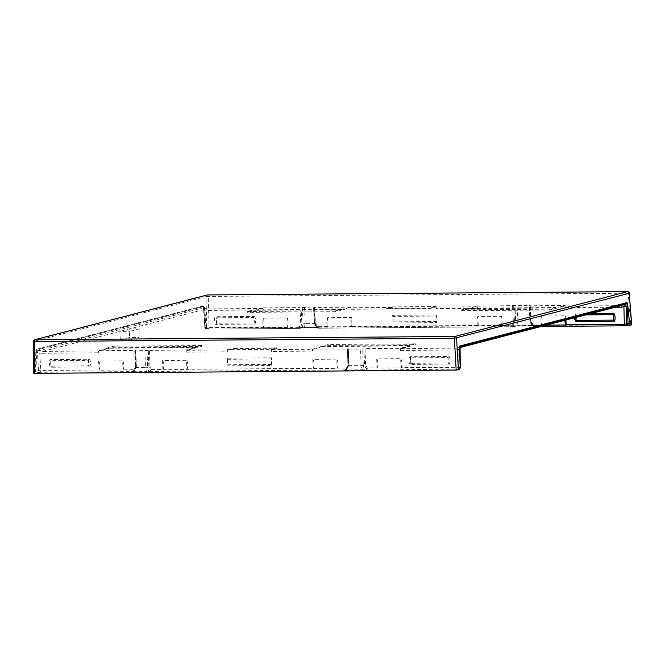<?xml version="1.0" encoding="UTF-8"?>
<svg xmlns="http://www.w3.org/2000/svg" width="665" height="665" viewBox="0 0 665 665"><rect width="100%" height="100%" fill="white"/><g stroke="black" fill="none" stroke-linecap="round" stroke-linejoin="round"><path stroke-width="0.5" stroke-dasharray="3.33 2.49" d="M565.898 320.031L565.691 315.809L541.726 316A5.154 1.895 89.5 0 0 540.911 320.896A5.154 1.895 89.5 0 0 542.166 325.143A1.721 0.632 -90.5 0 1 542.158 324.936L532.424 325.01L533.513 326.532L534.768 326.108L533.455 325.933L517.029 326.066L512.25 326.698L511.934 325.177L502.208 325.252L501.776 316.307L477.803 316.498A5.154 1.895 89.5 0 0 476.996 321.394A5.154 1.895 89.5 0 0 478.251 325.651A1.721 0.632 -90.5 0 1 478.235 325.443L352.001 326.432L351.569 317.488L327.596 317.679A5.154 1.895 89.5 0 0 326.789 322.575A5.154 1.895 89.5 0 0 328.045 326.831A1.721 0.632 -90.5 0 1 328.028 326.623L316.789 326.706L317.87 328.227L319.125 327.803L317.812 327.629L301.619 327.945A0.856 0.765 -102.1 0 0 301.76 327.928L299.782 328.352A0.856 0.765 -102.1 0 0 300.289 327.936L301.885 323.996L300.788 323.863L299.982 307.587L313.539 307.006L314.553 307.147L313.764 307.413L314.271 307.479L351.07 307.188L335.36 310.838L247.471 311.528L253.756 309.898L341.644 309.2M627.694 291.636A1.721 0.632 -90.5 0 1 628.25 293.132L630.661 324.744L631.634 324.894M630.661 324.744L209.076 328.061L208.22 296.44L205.992 296.615L33.366 341.444L33.616 373.223L40.224 372.309A1.721 1.588 75.4 0 1 38.553 370.654L37.489 352.891L37.872 349.042L36.891 349.3L36.367 351.02L37.049 371.153L38.088 372.865M34.904 372.89L35.503 371.17L35.794 351.029L36.392 349.3L203.274 305.958L204.496 307.355L206.466 327.155L208.752 328.543L205.568 328.568L209.076 328.061M131.994 372.001A0.856 0.823 -108.4 0 0 132.692 371.56L135.377 367.288L136.217 367.022L135.702 366.739L134.197 369.732L134.654 370.181L133.49 371.544A0.856 0.823 -108.4 0 1 133.258 371.577L40.224 372.309A1.721 0.632 89.5 0 0 40.781 370.463L98.985 370.006A1.721 0.632 -90.5 0 1 98.985 370.222L122.959 370.031A1.721 0.632 89.5 0 0 122.95 369.823L134.197 369.732L133.258 371.577L131.994 372.001L133.316 372.176L149.509 371.86L151.479 371.436L151.653 369.599L162.9 369.507A1.721 0.632 -90.5 0 1 162.9 369.723L186.873 369.532A1.721 0.632 89.5 0 0 186.873 369.316L313.107 368.327A1.721 0.632 -90.5 0 1 313.107 368.543L337.08 368.352A1.721 0.632 89.5 0 0 337.08 368.136L346.806 368.061L347.221 368.543L348.826 365.351L348.302 365.068L348.826 365.351L348.302 365.068L345.858 369.906L344.603 370.322L365.151 370.164A0.856 0.765 77.9 0 1 364.462 369.732L366.44 369.316L364.511 365.226L365.584 364.927L365.027 348.601L360.53 349.117L312.425 349.017L328.103 344.512L415.982 343.822L409.698 345.459L321.81 346.149M206.466 327.155L204.911 327.172L205.51 328.577L208.752 328.543L206.607 329.1A1.721 1.588 75.4 0 1 204.945 327.446L206.458 327.055M204.911 327.172L203.922 307.355L203.274 305.958L203.822 305.95L202.783 306.208L203.656 309.732L204.828 327.513A1.721 1.721 0 0 0 206.549 329.109A1.721 0.632 89.5 0 0 206.607 329.1L299.582 328.377L206.549 329.109A1.721 0.632 89.5 0 1 205.909 327.579L204.828 327.513L203.656 309.732M207.164 294.986A1.721 1.588 -104.6 0 0 205.992 296.615L206.848 328.236M207.638 294.936A1.721 0.632 -90.5 0 1 208.22 296.44L629.339 293.215M627.378 325.243L624.909 325.808M625.491 302.999L626.92 302.625M365.151 370.164L458.634 369.025A1.721 1.588 -104.6 0 0 459 368.975L456.498 369.574L458.651 367.836L458.941 347.695L459.548 345.975L460.479 345.858M625.441 302.891L460.529 345.717M478.235 325.443L477.803 316.498M328.028 326.623L327.596 317.679M392.217 306.864L436.157 306.515L430.255 308.053L386.307 308.394L392.217 306.864L392.317 308.967L351.17 309.291L351.07 307.188M477.304 306.199L529.182 305.31L530.196 305.451L529.407 305.717L529.914 305.784L565.192 305.501L555.782 307.945L467.894 308.635L477.304 306.199L477.404 308.302L436.257 308.627L436.157 306.515M436.573 314.986L436.938 322.625L392.998 322.966L392.624 315.335L436.573 314.986A2.577 0.948 89.5 0 0 436.714 316.05A6.442 2.369 -90.5 0 1 436.971 321.503A2.577 0.948 89.5 0 0 436.938 322.625M542.158 324.936L541.726 316M615.241 307.213L565.292 307.612L565.192 305.501M573.837 317.97L575.591 313.897L589.971 313.78M341.66 309.632L253.772 310.322L263.182 307.878L263.282 309.981L207.048 310.422L203.532 309.799L203.116 307.579A1.721 0.948 162.8 0 1 203.158 307.122M263.182 307.878L299.982 307.587M288.086 326.931L287.646 317.995L263.681 318.186A5.154 1.895 89.5 0 0 262.866 323.082A5.154 1.895 89.5 0 0 264.13 327.33L288.095 327.147A1.721 0.632 89.5 0 1 288.086 326.931L299.325 326.848L300.788 323.863M264.13 327.33A1.721 0.632 -90.5 0 1 264.113 327.122L263.681 318.186M253.606 316.424C256.033 315.11 256.216 325.867 253.972 324.063L216.424 324.354C213.955 325.526 213.798 315.044 216.05 316.723L253.606 316.424A2.577 0.948 89.5 0 0 253.747 317.488C254.23 316.316 254.529 324.404 254.013 322.941L216.457 323.24L216.191 317.787L253.747 317.488A6.442 2.369 89.5 0 1 254.013 322.941A2.577 0.948 -90.5 0 0 253.972 324.063M513.671 305.834L514.494 322.326L513.397 322.193L511.934 325.177L512.931 325.509L514.494 322.326L515.741 322.051L514.926 305.568M530.18 322.201L529.407 305.717L529.914 305.784L530.678 322.051L530.18 322.201L530.678 322.051L532.424 325.01L532 325.351L530.18 322.201L531.011 321.902L515.741 322.051M227.33 349.69L233.24 348.152L277.18 347.812L271.278 349.341L227.33 349.69L227.405 351.802A1.721 0.632 -90.5 0 1 227.962 349.956L233.257 348.585L277.197 348.236L271.91 349.607A1.721 0.632 89.5 0 0 271.353 351.453L312.5 351.128L312.425 349.017M344.603 370.322A0.856 0.823 -108.4 0 0 345.301 369.89L347.986 365.617L348.826 365.351L348.211 348.809L347.704 348.743L348.302 365.068M363.946 348.684L364.511 365.226L361.095 365.7L347.953 365.592L347.346 349.117L348.028 365.609M321.835 346.573L409.715 345.883L400.313 348.327L365.027 348.601M319.125 327.803A0.856 0.823 71.6 0 1 318.394 327.388L315.376 323.597L314.537 323.897L313.764 307.413L314.271 307.479L315.035 323.747L316.789 326.706L316.357 327.047L317.139 327.803L318.909 327.67L304.138 327.38L300.289 327.936M304.479 307.08L305.301 323.606L315.376 323.597L314.628 307.097L315.335 323.631M534.768 326.108A0.856 0.823 71.6 0 1 534.037 325.692L531.011 321.902L530.271 305.401L530.978 321.935M148.303 350.38L135.826 350.879L134.812 350.746L135.61 350.48L135.095 350.413L98.295 350.704L107.705 348.26L195.593 347.571L186.183 350.006L148.303 350.38L148.869 366.922L149.941 366.623L149.384 350.297M135.643 350.455L136.25 366.989L134.613 370.214L136.217 367.022L135.61 350.48L135.095 350.413L135.702 366.739L136.217 367.022L135.702 366.739M144.887 350.812L145.452 367.396L136.441 367.462L135.344 367.263L134.737 350.788L135.419 367.288M436.257 308.627A1.721 0.632 89.5 0 0 435.617 307.097A1.721 0.632 89.5 0 0 435.558 307.105L430.272 308.477L386.332 308.826L391.619 307.454A1.721 0.632 -90.5 0 1 391.677 307.446A1.721 0.632 -90.5 0 1 392.317 308.967M386.332 308.826L386.307 308.394M351.17 309.291A1.721 0.632 89.5 0 0 350.53 307.77A1.721 0.632 89.5 0 0 350.472 307.779L335.393 311.694L247.505 312.384L247.471 311.528M37.049 371.053L40.781 370.463L39.717 352.699L39.002 349.358L42.693 351.411L129.234 328.934L139.218 328.859L129.791 331.303L129.899 339.823L120.332 339.898L129.426 337.529L138.993 337.454L129.899 339.823M120.332 339.898L119.808 331.386L129.791 331.303M186.183 350.006L186.258 352.126A1.721 0.632 89.5 0 1 186.815 350.28L201.894 346.365L114.014 347.055L98.935 350.97A1.721 0.632 -90.5 0 0 98.37 352.816L98.295 350.704M400.313 348.327L400.388 350.438A1.721 0.632 89.5 0 1 400.945 348.593L416.024 344.678L328.136 345.368L313.057 349.283A1.721 0.632 -90.5 0 0 312.5 351.128M477.404 308.302A1.721 0.632 -90.5 0 0 476.763 306.773A1.721 0.632 -90.5 0 0 476.705 306.781L461.626 310.696L549.514 310.006L564.593 306.091A1.721 0.632 89.5 0 1 564.652 306.083A1.721 0.632 89.5 0 1 565.292 307.612M263.282 309.981A1.721 0.632 -90.5 0 0 262.642 308.46A1.721 0.632 -90.5 0 0 262.584 308.469L247.505 312.384M262.584 308.469L206.35 308.909L129.234 328.934L129.426 337.529M139.218 328.859L138.993 337.454M37.631 350.114A1.721 0.723 8.6 0 0 39.011 350.754L203.498 307.72L202.626 306.864L204.621 309.865L205.909 327.579L264.113 327.122M202.908 307.014L206.408 308.901A1.721 0.632 -90.5 0 0 206.35 308.909L203.598 308.011A1.721 0.948 162.8 0 1 203.116 307.579L202.626 306.864A1.721 1.588 75.4 0 1 202.276 306.374L202.783 306.208M301.619 327.945L299.641 328.369L299.325 326.848L300.322 327.18M287.646 317.995A5.154 1.895 89.5 0 0 286.839 322.891A5.154 1.895 89.5 0 0 288.095 327.147M305.301 323.606L301.885 323.996L301.062 307.513M301.769 327.928A0.856 0.765 -102.1 0 0 302.267 327.521L303.223 323.689M304.429 327.737L305.085 323.589M317.812 327.629L301.76 327.928M315.401 323.522L318.518 327.413M314.537 323.897L315.035 323.747L314.537 323.897L316.407 327.055M313.722 307.43L314.495 323.905L316.357 327.047L317.87 328.227A0.856 0.823 71.6 0 1 317.139 327.803M317.87 328.227L512.25 326.698L317.812 328.227M502.208 325.252A1.721 0.632 89.5 0 0 502.225 325.459L478.251 325.651M352.001 326.432A1.721 0.632 89.5 0 0 352.018 326.64L328.045 326.831M351.569 317.488A5.154 1.895 89.5 0 0 350.754 322.392A5.154 1.895 89.5 0 0 352.018 326.64M501.776 316.307A5.154 1.895 89.5 0 0 500.961 321.212A5.154 1.895 89.5 0 0 502.225 325.459M514.228 326.274A0.856 0.765 -102.1 0 0 514.876 325.842L512.898 326.266L512.931 325.509M517.029 326.066L514.876 325.842L515.832 322.018M533.455 325.933L516.747 325.709L517.694 321.91M532.05 325.36L532.781 326.108L534.037 325.692L517.004 326.066L512.391 326.681A0.856 0.765 -102.1 0 0 512.898 326.266M534.037 325.692L533.164 325.576L530.163 321.818M531.044 321.827L534.161 325.717M533.513 326.532L541.119 326.465L533.513 326.532A0.856 0.823 71.6 0 1 532.781 326.108M542.166 325.143L546.331 325.119M565.691 315.809A5.154 1.895 89.5 0 0 564.868 320.297M318.394 327.388L317.521 327.271L314.52 323.514M202.626 306.864L39.002 349.358A1.721 1.588 75.4 0 1 38.661 348.876L202.276 306.374M37.872 349.042L38.661 348.876M98.935 350.97L42.693 351.411A1.721 0.632 89.5 0 0 42.136 353.256L37.489 352.891M271.278 349.341L271.353 351.453M162.9 369.507L162.584 360.538L186.549 360.347L186.873 369.316M313.107 368.327L312.791 359.358L336.756 359.166L337.08 368.136M227.629 358.186L227.904 365.841L271.852 365.501L271.578 357.837L227.629 358.186A2.577 0.948 -90.5 0 1 227.58 359.3A6.442 2.369 89.5 0 0 227.779 364.769A2.577 0.948 -90.5 0 1 227.904 365.841M98.985 370.006L98.661 361.037L122.634 360.854L122.95 369.823M88.886 366.939C91.421 368.211 90.698 357.429 88.611 359.275L51.064 359.574C48.495 358.443 49.218 368.95 51.33 367.23L88.886 366.939A2.577 0.948 89.5 0 0 88.753 365.858L88.561 360.388L51.014 360.688C50.432 359.707 50.798 367.612 51.205 366.157L88.753 365.858A6.442 2.369 89.5 0 1 88.561 360.388A2.577 0.948 -90.5 0 0 88.611 359.275M366.44 369.316A0.856 0.765 77.9 0 0 367.122 369.74L367.296 367.903L377.022 367.82L376.706 358.851L400.679 358.668L400.995 367.637L460.28 367.288M448.418 364.112C450.961 365.384 450.238 354.603 448.152 356.448L410.596 356.748C408.036 355.609 408.759 366.124 410.87 364.403L448.418 364.112A2.577 0.948 89.5 0 0 448.293 363.032L448.102 357.562L410.546 357.853C409.964 356.881 410.338 364.786 410.737 363.331L448.293 363.032A6.442 2.369 89.5 0 1 448.102 357.562A2.577 0.948 -90.5 0 0 448.152 356.448M337.08 368.352A5.154 1.895 89.5 0 0 337.961 363.547A5.154 1.895 89.5 0 0 336.756 359.166M313.107 368.543A5.154 1.895 89.5 0 0 313.988 363.73A5.154 1.895 89.5 0 0 312.791 359.358M186.873 369.532A5.154 1.895 89.5 0 0 187.754 364.728A5.154 1.895 89.5 0 0 186.549 360.347M162.9 369.723A5.154 1.895 89.5 0 0 163.781 364.91A5.154 1.895 89.5 0 0 162.584 360.538M348.252 348.784L348.859 365.318L346.099 369.865A0.856 0.823 -108.4 0 1 345.858 369.906L151.479 371.436A0.856 0.765 77.9 0 1 150.797 371.012L148.869 366.922L145.452 367.396M149.509 371.86A0.856 0.765 77.9 0 1 148.819 371.427L150.797 371.012M146.699 372.068L148.819 371.427L147.522 367.188M133.316 372.176L133.565 371.677L146.948 371.577L145.668 367.363M135.344 367.263L132.584 371.652L133.565 371.677L136.234 367.437M122.959 370.031A5.154 1.895 89.5 0 0 123.831 365.226A5.154 1.895 89.5 0 0 122.634 360.854M98.985 370.222A5.154 1.895 89.5 0 0 99.866 365.418A5.154 1.895 89.5 0 0 98.661 361.037M345.301 369.89L346.099 369.865A0.856 0.823 -108.4 0 0 346.556 369.466L345.301 369.89L346.174 370.006L364.462 369.732L363.165 365.492M345.916 370.505L348.842 365.767M362.342 370.372L361.303 365.667M377.022 367.82A1.721 0.632 -90.5 0 1 377.03 368.036A5.154 1.895 89.5 0 0 377.911 363.231A5.154 1.895 89.5 0 0 376.706 358.851M400.995 367.637A1.721 0.632 89.5 0 1 400.995 367.845L377.03 368.036M400.995 367.845A5.154 1.895 89.5 0 0 401.876 363.04A5.154 1.895 89.5 0 0 400.679 358.668M458.651 367.836L460.205 367.828A1.721 1.721 0 0 1 459 368.975A1.721 1.588 -104.6 0 0 460.163 367.346L458.651 367.737M460.729 346.041L459 349.399L460.089 349.516M460.388 346.798L459.931 346.914A1.721 0.54 42.5 0 0 459.831 346.972A1.721 0.54 42.5 0 0 459.864 347.446A1.721 0.69 -168.9 0 0 460.321 347.088M460.612 346.116L458.085 348.036L460.562 346.224M416.024 344.678L415.982 343.822M409.715 345.883L409.698 345.459M328.136 345.368L328.103 344.512M277.197 348.236L277.18 347.812M233.257 348.585L233.24 348.152M201.894 346.365L201.861 345.509L195.577 347.138L107.688 347.828L113.973 346.199L201.861 345.509M195.593 347.571L195.577 347.138M114.014 347.055L113.973 346.199M107.705 348.26L107.688 347.828M555.765 307.521L549.481 309.15L461.593 309.84L467.877 308.211L555.765 307.521L555.782 307.945M549.514 310.006L549.481 309.15M467.894 308.635L467.877 308.211M461.626 310.696L461.593 309.84M430.272 308.477L430.255 308.053M253.772 310.322L253.756 309.898M335.393 311.694L335.36 310.838M347.953 365.592L345.193 369.981M271.852 365.501A2.577 0.948 89.5 0 0 271.719 364.42A6.442 2.369 -90.5 0 1 271.528 358.95A2.577 0.948 89.5 0 0 271.578 357.837M392.998 322.966A2.577 0.948 -90.5 0 1 393.032 321.852A6.442 2.369 89.5 0 0 392.766 316.399A2.577 0.948 -90.5 0 1 392.624 315.335M575.757 317.471L575.732 314.952L585.749 314.878M34.538 339.815A1.721 1.588 -104.6 0 0 33.366 341.444M400.388 350.438L456.622 349.998L459 349.399L459.191 367.18A1.721 0.632 -90.5 0 1 458.634 369.025L456.498 369.574L459.681 369.549M203.922 307.355L204.496 307.355M460.155 366.423L460.163 367.346M564.652 306.083L620.836 305.651A1.721 0.632 -90.5 0 1 620.894 305.642L620.894 305.642A1.721 0.632 -90.5 0 1 621.068 305.709M512.59 305.917L513.397 322.193M391.619 307.454L350.472 307.779M186.815 350.28L227.962 349.956M271.91 349.607L313.057 349.283M400.945 348.593L457.179 348.152L460.255 347.471M564.593 306.091L620.836 305.651L457.179 348.152A1.721 0.632 89.5 0 0 456.622 349.998M476.705 306.781L435.558 307.105M262.642 308.46L206.408 308.901A1.721 0.632 -90.5 0 1 207.048 310.422M302.317 307.238L303.14 323.722M314.312 323.539L313.539 307.006M517.91 321.935L517.087 305.41M529.955 321.843L529.182 305.31M36.392 349.3L36.891 349.3M186.258 352.126L227.405 351.802M150.689 370.089L151.653 369.599L149.941 366.623M42.136 353.256L98.37 352.816M366.332 368.393L367.296 367.903L365.584 364.927M347.221 368.543L346.556 369.466M147.048 350.646L147.613 367.188M136.441 367.462L135.826 350.879M134.613 370.214L132.692 371.56M132.584 371.652L133.49 371.544A0.856 0.823 -108.4 0 0 133.948 371.137M35.503 371.17L37.049 371.153M35.794 351.029L36.367 351.02M458.941 347.695L459.515 347.695M459.548 345.975L460.039 345.966M363.256 365.492L362.691 348.95M361.095 365.7L360.53 349.117M349.042 365.792L348.435 349.208M51.064 359.574A2.577 0.948 -90.5 0 1 51.014 360.688A6.442 2.369 -90.5 0 0 51.205 366.157A2.577 0.948 89.5 0 1 51.33 367.23M227.779 364.769L271.719 364.42M436.971 321.503L393.032 321.852M392.766 316.399L436.714 316.05M271.528 358.95L227.58 359.3M410.596 356.748A2.577 0.948 -90.5 0 1 410.546 357.853A6.442 2.369 -90.5 0 0 410.737 363.331A2.577 0.948 89.5 0 1 410.87 364.403M575.591 313.897A2.577 0.948 89.5 0 0 575.732 314.952A6.442 2.369 -90.5 0 1 576.073 317.388M216.424 324.354A2.577 0.948 -90.5 0 1 216.457 323.24A6.442 2.369 -90.5 0 0 216.191 317.787A2.577 0.948 89.5 0 1 216.05 316.723M391.677 307.446L350.53 307.77M533.455 326.532L532 325.351L530.138 322.209L529.365 305.734M476.763 306.773L435.617 307.097M626.48 302.625L626.979 302.617"/><path stroke-width="1" d="M629.339 293.215A1.721 1.721 0 0 0 627.61 291.627A1.721 0.632 -90.5 0 0 627.552 291.636L207.522 294.936L34.896 339.765L454.926 336.465L627.552 291.636A1.721 1.588 75.4 0 1 629.223 293.282L631.75 324.836L630.345 325.227L629.614 323.83L627.652 304.03L626.979 302.617M627.694 291.636A1.721 0.632 -90.5 0 0 627.61 291.627L207.58 294.928A1.721 0.632 -90.5 0 0 207.522 294.936A1.721 1.588 -104.6 0 0 207.164 294.986L34.538 339.815A1.721 1.588 -104.6 0 1 34.896 339.765A1.721 0.632 89.5 0 0 34.339 341.594L34.588 373.373L33.616 373.223M34.588 373.373L456.173 370.064L454.37 338.294L629.223 293.282L631.634 324.894M626.92 302.625L460.039 345.966L459.515 347.695L460.205 367.828L459.681 369.549L456.173 370.064M207.164 294.986A1.721 1.721 0 0 1 207.58 294.928A1.721 0.632 -90.5 0 1 207.638 294.936M458.393 369.89L456.597 338.119A1.721 1.588 75.4 0 0 454.926 336.465A1.721 0.632 89.5 0 0 454.37 338.294L33.25 341.494L33.499 373.281M627.319 325.26L630.345 325.227M626.422 302.633L627.078 304.03L628.068 323.838L627.162 325.252M628.059 323.739L624.327 324.287A1.721 0.632 -90.5 0 0 624.967 325.817A1.721 0.632 -90.5 0 0 625.025 325.808A1.721 1.588 -104.6 0 0 626.555 324.129L626.131 306.407L625.441 302.891M460.529 345.717L459.972 349.566L460.155 366.423M565.898 320.031L566.123 324.744L624.327 324.287L623.903 306.573L624.352 303.548A1.721 1.588 -104.6 0 0 624.568 303.24M460.562 346.224L624.352 303.548L623.562 304.42A1.721 0.574 -137.8 0 1 624.443 304.703A1.721 0.973 -14.5 0 0 625.765 303.805M621.068 305.709A1.721 0.632 -90.5 0 1 621.534 307.163L626.131 306.407M589.971 313.78L613.138 313.597C615.574 312.284 615.748 323.04 613.512 321.237L575.957 321.528L573.837 317.97M566.123 324.744A1.721 0.632 89.5 0 0 566.139 324.961L546.331 325.119M564.868 320.297A5.154 1.895 89.5 0 0 566.139 324.961M460.205 367.836A1.721 1.721 0 0 0 460.28 367.288L460.188 367.338M459.972 349.566L460.321 347.088A1.721 0.69 -168.9 0 0 460.238 346.789M575.957 321.528A2.577 0.948 -90.5 0 1 575.998 320.414L575.757 317.471M585.749 314.878L613.28 314.661C613.77 313.489 614.069 321.577 613.546 320.114L575.998 320.414A6.442 2.369 -90.5 0 0 576.073 317.388M624.909 325.808L541.119 326.465L624.967 325.817A1.721 1.721 0 0 0 625.383 325.759L627.378 325.243M630.229 325.227L627.344 325.252M629.614 323.83L628.068 323.838M460.388 346.798L623.562 304.42L621.733 305.534L460.255 347.471M621.534 307.163L615.241 307.213M627.078 304.03L627.652 304.03M613.138 313.597A2.577 0.948 89.5 0 0 613.28 314.661A6.442 2.369 89.5 0 1 613.546 320.114A2.577 0.948 -90.5 0 0 613.512 321.237M33.366 341.444L33.25 341.494A1.721 1.721 0 0 1 34.538 339.815M460.089 349.516L460.28 367.288M460.321 347.088L460.571 346.157"/></g></svg>
